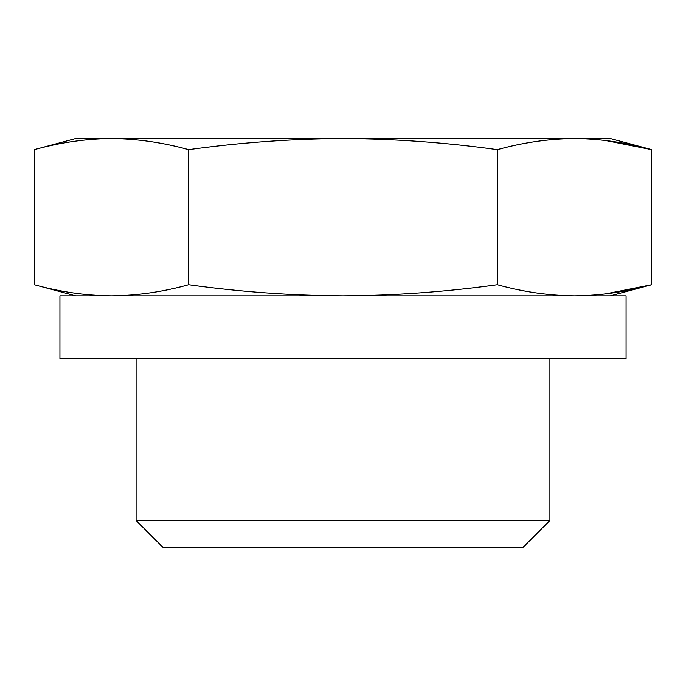 <?xml version="1.0" encoding="UTF-8"?>
<svg xmlns="http://www.w3.org/2000/svg" width="686" height="686" viewBox="0 0 686 686"><rect width="100%" height="100%" fill="white"/><g stroke="black" fill="none" stroke-linecap="round" stroke-linejoin="round"><path stroke-width="1.03" d="M111.475 295.82C85.75 295.572 60.025 291.884 34.3 284.741C60.025 291.884 85.75 295.572 111.475 295.82C137.2 295.572 162.925 291.884 188.65 284.741C239.671 291.85 291.121 295.546 343 295.82C394.459 295.555 445.909 291.867 497.35 284.741C523.075 291.884 548.8 295.572 574.525 295.82C600.25 295.572 625.975 291.884 651.7 284.741L605.395 293.908M549.906 358.727L549.906 520.511L136.094 520.511L136.094 358.727M549.906 520.511L522.981 547.437L163.019 547.437L136.094 520.511M605.395 140.476L651.7 149.642C625.975 142.499 600.25 138.812 574.525 138.563C548.8 138.812 523.075 142.499 497.35 149.642C446.329 142.534 394.879 138.838 343 138.563C291.541 138.829 240.091 142.525 188.65 149.642C162.925 142.499 137.2 138.812 111.475 138.563L75.657 138.563L34.3 149.642C60.025 142.499 85.75 138.812 111.475 138.563C85.75 138.812 60.025 142.499 34.3 149.642L34.3 284.741L75.657 295.82M610.343 295.82L651.7 284.741L651.7 149.642L610.343 138.563L111.475 138.563M497.35 284.741L497.35 149.642M188.65 284.741L188.65 149.642M626.069 358.727L59.931 358.727L59.931 295.82L626.069 295.82L626.069 358.727"/></g></svg>
